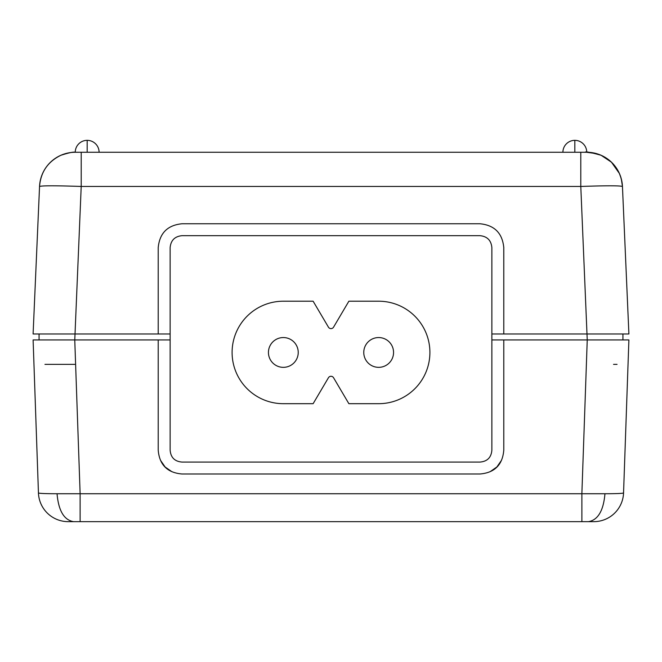 <?xml version="1.0" encoding="UTF-8"?>
<svg xmlns="http://www.w3.org/2000/svg" width="662" height="662" viewBox="0 0 662 662"><rect width="100%" height="100%" fill="white"/><g stroke="black" fill="none" stroke-linecap="round" stroke-linejoin="round"><path stroke-width="0.99" d="M491.866 339.937L491.866 247.588C491.163 240.347 487.191 236.375 479.95 235.672L182.05 235.672C174.809 236.375 170.837 240.347 170.134 247.588L170.134 450.16C170.738 457.5 174.71 461.472 182.05 462.076L479.95 462.076C487.29 461.472 491.262 457.5 491.866 450.16L491.866 339.937L503.782 339.937L503.782 450.16C502.574 464.832 494.63 472.776 479.95 473.992L182.05 473.992C167.37 472.776 159.426 464.832 158.218 450.16L158.218 339.937L170.134 339.937M43.841 339.937L74.773 339.937L39.066 339.937L39.066 333.979L37.246 333.979M56.684 333.979L65.488 333.979M75.451 152.26L75.261 152.26A35.748 35.748 0 0 0 39.546 186.452L33.1 333.979L170.134 333.979M587.186 339.937L618.159 339.937M628.892 339.937L622.934 339.937L622.934 333.979L622.934 339.937L622.934 333.979L622.934 339.937L587.244 339.937L628.892 339.937L623.554 492.9A29.79 29.79 0 0 1 593.781 521.656L588.477 521.656L593.781 521.656A29.79 29.79 0 0 0 623.554 492.9C623.124 493.438 616.934 493.72 604.96 493.736C603.471 510.716 597.976 520.026 588.477 521.656L581.881 521.656L588.477 521.656M479.95 223.756L182.05 223.756C167.569 225.171 159.625 233.115 158.218 247.588C159.625 233.115 167.569 225.171 182.05 223.756L479.95 223.756C494.431 225.171 502.375 233.115 503.782 247.588L503.782 333.979L628.9 333.979L622.454 186.452L628.9 333.979L624.928 333.979M491.866 333.979L503.782 333.979L503.774 247.05M158.218 333.979L158.218 247.588M503.782 450.16L503.782 339.937L587.244 339.937L580.789 186.452C606.069 185.592 619.955 185.592 622.454 186.452A35.748 35.748 0 0 0 586.739 152.26A35.748 35.748 0 0 1 622.454 186.452L621.295 178.848L619.4 173.477L611.456 162.19L601.113 155.28L596.47 153.617L586.499 152.26M619.764 333.979L613.211 333.979M596.512 333.979L605.316 333.979M586.35 152.26L79.713 152.26M99.093 152.26A11.916 11.916 0 0 0 87.177 140.344A11.916 11.916 0 0 0 75.261 152.26L79.068 152.26M33.1 333.979L39.546 186.452C42.054 185.592 55.939 185.592 81.211 186.452L74.773 339.937L158.218 339.937L158.218 450.16M39.066 339.937L39.066 333.979L39.066 339.937L39.066 333.979L39.066 339.937L33.108 339.937L74.756 339.937L80.119 493.422L80.119 521.656L68.219 521.656A29.79 29.79 0 0 1 38.446 492.9C38.876 493.438 45.066 493.72 57.04 493.736L606.872 493.736M80.119 521.656L581.881 521.656L581.881 493.422L587.244 339.937M38.446 492.9L33.108 339.937L38.446 492.9A29.79 29.79 0 0 0 68.219 521.656M617.05 364.365L613.55 364.365M44.95 364.365L74.756 364.365M160.485 460.289L165.02 466.826M165.335 467.14L171.921 471.725M490.079 471.725L496.74 467.066M496.98 466.826L501.515 460.289M378.664 301.21A51.239 51.239 0 0 1 429.903 352.449A51.239 51.239 0 0 1 378.664 403.688L348.874 403.688L333.565 377.745A2.979 2.979 0 0 0 328.435 377.745L313.126 403.688L283.336 403.688A51.239 51.239 0 0 1 232.097 352.449A51.239 51.239 0 0 1 283.336 301.21L313.126 301.21L328.435 327.152A2.979 2.979 0 0 0 333.565 327.152L348.874 301.21L378.664 301.21M363.769 352.449A14.895 14.895 0 0 0 378.664 367.344A14.895 14.895 0 0 0 393.559 352.449A14.895 14.895 0 0 0 378.664 337.554A14.895 14.895 0 0 0 363.769 352.449A14.895 14.895 0 0 0 378.664 367.344A14.895 14.895 0 0 0 393.559 352.449M268.441 352.449A14.895 14.895 0 0 0 283.336 367.344A14.895 14.895 0 0 0 298.231 352.449A14.895 14.895 0 0 0 283.336 337.554A14.895 14.895 0 0 0 268.441 352.449A14.895 14.895 0 0 0 283.336 367.344A14.895 14.895 0 0 0 298.231 352.449M574.823 152.26L574.823 140.344A11.916 11.916 0 0 0 562.907 152.26M87.177 152.26L87.177 140.344A11.916 11.916 0 0 0 75.261 152.26A35.748 35.748 0 0 0 39.546 186.452C40.73 172.037 47.838 161.652 60.887 155.28C68.798 152.748 73.59 151.739 75.261 152.26L76.469 152.26M81.211 152.26L81.211 186.452L580.789 186.452L580.789 152.26M57.04 493.736C58.529 510.725 64.024 520.026 73.523 521.656M622.934 339.937L622.934 333.979M622.454 186.452C621.27 172.037 614.162 161.652 601.113 155.28C590.554 152.334 585.249 151.333 585.225 152.26M586.739 152.26A11.916 11.916 0 0 0 574.823 140.344"/></g></svg>
